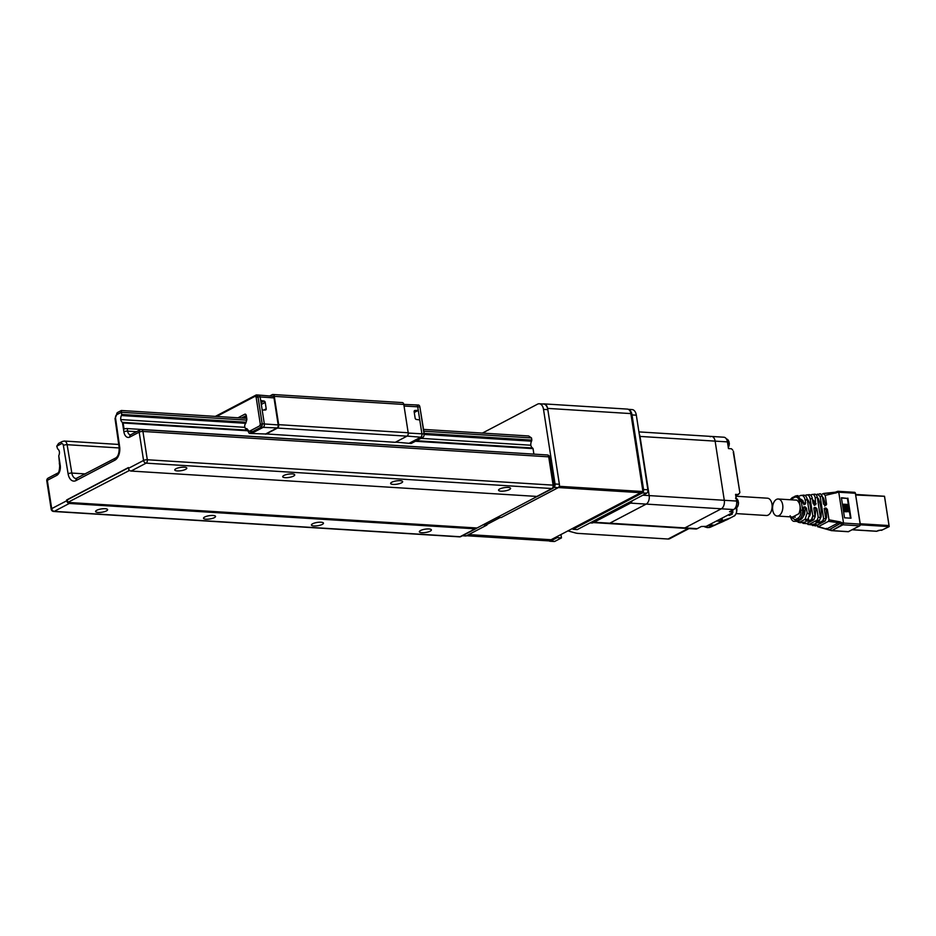 <?xml version="1.0" encoding="UTF-8"?>
<svg xmlns="http://www.w3.org/2000/svg" width="936" height="936" viewBox="0 0 936 936"><rect width="100%" height="100%" fill="white"/><g stroke="black" fill="none" stroke-linecap="round" stroke-linejoin="round"><path stroke-width="1.4" d="M96.747 510.284A6.096 1.673 171.2 0 0 95.577 511.512A6.096 1.673 171.2 0 0 101.86 512.238A6.096 1.673 171.2 0 0 107.617 509.652A6.096 1.673 171.2 0 0 103.358 508.716A6.096 1.673 171.2 0 0 96.747 510.284M204.668 517.035A6.096 1.673 171.2 0 0 203.51 518.263A6.096 1.673 171.2 0 0 209.781 518.989A6.096 1.673 171.2 0 0 215.549 516.403A6.096 1.673 171.2 0 0 211.279 515.467A6.096 1.673 171.2 0 0 204.668 517.035M312.589 523.786A6.096 1.673 171.2 0 0 311.431 525.014A6.096 1.673 171.2 0 0 317.702 525.74A6.096 1.673 171.2 0 0 323.47 523.154A6.096 1.673 171.2 0 0 319.199 522.218A6.096 1.673 171.2 0 0 312.589 523.786M420.521 530.536A6.096 1.673 171.2 0 0 419.351 531.765A6.096 1.673 171.2 0 0 425.634 532.49A6.096 1.673 171.2 0 0 431.391 529.905A6.096 1.673 171.2 0 0 427.132 528.969A6.096 1.673 171.2 0 0 420.521 530.536M499.707 488.99A6.096 1.673 171.2 0 0 498.549 490.23A6.096 1.673 171.2 0 0 504.82 490.944A6.096 1.673 171.2 0 0 510.588 488.37A6.096 1.673 171.2 0 0 506.317 487.434A6.096 1.673 171.2 0 0 499.707 488.99M391.786 482.239A6.096 1.673 171.2 0 0 390.628 483.479A6.096 1.673 171.2 0 0 396.899 484.193A6.096 1.673 171.2 0 0 402.667 481.619A6.096 1.673 171.2 0 0 398.397 480.683A6.096 1.673 171.2 0 0 391.786 482.239M283.865 475.488A6.096 1.673 171.2 0 0 282.707 476.728A6.096 1.673 171.2 0 0 288.978 477.442A6.096 1.673 171.2 0 0 294.735 474.868A6.096 1.673 171.2 0 0 290.476 473.932A6.096 1.673 171.2 0 0 283.865 475.488M175.945 468.737A6.096 1.673 171.2 0 0 174.775 469.977A6.096 1.673 171.2 0 0 181.046 470.691A6.096 1.673 171.2 0 0 186.814 468.117A6.096 1.673 171.2 0 0 182.555 467.181A6.096 1.673 171.2 0 0 175.945 468.737M56.757 446.18L58.582 443.43L62.302 441.476A2.703 2.036 -117.7 0 0 61.402 443.746L56.757 446.18L57.669 448.964A4.82 2.902 -86.4 0 1 59.401 451.749A4.82 2.902 -86.4 0 1 58.746 455.738L60.22 465.227A2.703 0.737 171.2 0 0 59.705 465.777C59.436 470.679 58.722 473.148 57.564 473.171A2.703 2.036 -117.7 0 0 56.663 475.441L47.315 480.332A2.703 2.036 -117.7 0 1 48.216 478.074A2.703 2.703 0 0 0 46.8 480.882A2.703 0.737 171.2 0 1 47.315 480.332L51.702 508.634A2.703 0.737 171.2 0 0 51.176 509.184A2.703 2.703 0 0 0 53.691 511.477A2.703 1.626 -86.4 0 0 54.253 511.349L460.044 536.726L475.102 528.828L69.299 503.451L54.253 511.349A2.703 2.036 62.3 0 1 51.702 508.634L66.748 500.748A2.703 2.036 62.3 0 0 69.299 503.451M59.705 465.777L59.307 463.203A2.703 0.737 -8.8 0 1 59.448 462.91L58.746 455.738M552.778 488.358A2.703 2.703 0 0 0 554.194 485.55A2.703 0.737 -8.8 0 0 553.106 485.14L548.718 456.838L142.927 431.449L147.303 459.751L553.106 485.14A2.703 1.626 93.6 0 1 551.912 488.534A2.703 2.036 -117.7 0 0 552.778 488.358L537.732 496.255A2.703 2.036 -117.7 0 1 536.866 496.431L131.075 471.054A2.703 2.036 -117.7 0 1 128.513 468.339L143.559 460.453A2.703 0.737 -8.8 0 1 147.303 459.751A2.703 1.626 93.6 0 1 146.121 463.156A2.703 2.036 -117.7 0 1 143.559 460.453L139.183 432.151L129.835 437.053A8.12 4.879 93.6 0 1 123.891 431.824L122.417 422.335L123.131 422.99L248.099 430.806M415.385 441.265L533.052 448.625L532.537 447.993A4.82 2.902 93.6 0 1 530.841 445.232A4.82 2.902 93.6 0 1 531.519 441.184L531.823 440.095L424.183 433.368M123.131 422.99L124.067 429.016A2.703 0.737 -8.8 0 1 127.237 428.559L127.635 431.133A5.417 3.253 -86.4 0 0 130.467 434.877L140.084 429.893A2.703 2.036 -117.7 0 0 139.183 432.151A2.703 0.737 -8.8 0 1 142.927 431.449A2.703 1.626 -86.4 0 0 141.511 429.589A2.703 2.703 0 0 0 140.084 429.893M533.894 454.124L533.052 448.625M533.052 454.077L127.237 428.559M533.029 453.937A2.703 0.737 -8.8 0 1 533.918 454.124M122.464 422.358L247.513 430.186M416.391 440.739L532.572 448.005M246.73 418.345L121.387 410.506L121.376 412.285L116.731 414.718A2.703 2.036 62.3 0 1 117.632 412.46L121.352 410.506M423.575 429.402L528.664 435.977L531.496 437.931L423.844 431.203M129.613 470.375L67.766 502.41L477.021 527.998L537.241 496.419M475.102 528.828A2.703 2.036 62.3 0 0 475.956 528.653A2.703 2.036 62.3 0 0 476.635 527.974M486.591 522.978L486.919 525.049L466.327 535.848A2.703 1.626 93.6 0 1 465.754 535.977L462.407 535.766M553.796 487.434L553.878 487.387A2.703 1.626 -86.4 0 0 555.06 483.982L543.512 409.383A8.12 4.879 -86.4 0 0 539.265 403.767A8.12 4.879 -86.4 0 0 537.568 404.153L482.414 433.087M539.265 403.767L543.582 404.036A8.12 4.879 93.6 0 1 547.829 409.652L543.512 409.383M555.06 483.982L559.377 484.251L547.829 409.652M559.377 484.251A2.703 1.626 93.6 0 1 558.195 487.656L553.878 487.387M122.417 422.335A4.82 2.902 93.6 0 1 120.732 419.574L244.893 427.342M420.943 438.352L530.841 445.232M120.732 419.574A4.82 2.902 93.6 0 1 121.411 415.537L245.7 423.306M424.324 434.479L531.519 441.184M246.098 422.23L121.715 414.449L121.376 412.285L246.706 420.124M121.411 415.537L121.715 414.449M531.823 440.095L531.496 437.931M128.431 467.801L67.369 499.836L67.766 502.41M128.911 470.34L128.712 469.065M128.513 468.339L128.396 467.567L66.62 499.976L66.748 500.748M66.62 499.976L67.404 500.023M558.558 487.375L641.031 492.535L642.927 491.54L630.864 413.595A6.493 3.908 -86.4 0 0 627.471 409.102L544.155 403.896A6.493 3.908 93.6 0 1 547.525 408.283M543.231 404.013A6.493 3.908 93.6 0 1 544.155 403.896M642.927 491.54L559.611 486.334L559.424 485.105M466.514 535.743L548.847 540.891L550.719 539.709M497.367 517.327L501.169 517.561L558.195 487.656M486.919 525.049L483.116 524.803M558.359 487.551L640.715 492.71L551.058 539.733L468.737 534.585M486.837 524.511L500.187 517.503M468.421 534.749L550.742 539.896M549.093 540.762A2.703 1.626 -86.4 0 0 549.935 541.242A2.703 1.626 -86.4 0 0 550.508 541.113L554.826 541.382A2.703 1.626 93.6 0 1 554.252 541.511L549.935 541.242M557.002 536.609L557.154 537.615L550.508 541.113M572.996 529.308L577.313 529.577L646.694 493.19L642.377 492.921L572.996 529.308L572.844 528.302M642.377 492.921A2.703 1.626 -86.4 0 0 643.558 489.516L632.011 414.917A8.12 4.879 -86.4 0 0 628.653 409.5M643.558 489.516L647.876 489.785A2.703 1.626 93.6 0 1 646.694 493.19M647.876 489.785L636.328 415.186L632.011 414.917M628.372 409.336L632.081 409.57A8.12 4.879 93.6 0 1 636.328 415.186M554.826 541.382L561.471 537.896L560.957 534.538M557.154 537.615L561.471 537.896M258.172 395.191A2.703 1.626 93.6 0 1 258.757 395.062A2.703 1.626 93.6 0 1 260.149 396.934L260.711 400.538L264.022 401.041A1.357 1.006 -117.1 0 1 265.216 402.398L266.198 408.798A1.357 1.006 -117.1 0 1 265.414 410.015L262.185 410.062L264.338 423.95A2.703 1.626 93.6 0 1 263.145 427.354A2.703 1.626 -86.4 0 0 264.338 423.95L260.149 396.934L274.002 397.905A2.398 1.439 -86.4 0 0 272.762 396.256L258.757 395.062A2.703 1.626 93.6 0 1 260.149 396.934L257.997 396.805A2.703 1.626 -86.4 0 0 256.581 394.933A2.703 1.626 -86.4 0 0 256.008 395.062L215.362 416.38M243.582 418.146L246.46 416.637L243.582 418.146M277.126 427.939L265.59 433.988L251.421 433.497L263.145 427.354L277.126 427.939A2.398 1.439 -86.4 0 0 278.179 424.921L274.002 397.905M245.267 428.091A4.06 2.445 -86.4 0 0 247.186 430.034A4.06 2.445 -86.4 0 0 247.385 430.034L249.268 433.368L260.992 427.214A2.703 1.626 -86.4 0 0 262.174 423.809L257.997 396.805M249.268 433.368L251.421 433.497L263.145 427.354L260.992 427.214M241.418 418.006L246.308 415.607M245.852 423.06A4.06 2.445 -86.4 0 0 245.548 423.61A2.749 1.65 -86.4 0 0 244.741 426.652A2.749 1.65 -86.4 0 0 246.191 428.653A2.749 1.65 -86.4 0 0 246.484 428.63A1.357 0.819 93.6 0 1 247.057 428.863L248.847 431.016A1.357 0.819 -86.4 0 0 249.549 431.192L259.705 425.868L260.302 424.16L256.125 397.145L255.13 396.279L216.649 416.461M237.978 417.795L244.729 414.25A2.164 1.299 -86.4 0 1 245.185 414.145A2.164 1.299 -86.4 0 1 246.308 415.642L246.823 418.989A1.357 0.819 93.6 0 1 246.765 419.925L245.875 423.002A1.357 0.819 93.6 0 1 245.548 423.61M257.283 396.419L255.13 396.279M258.067 397.274L256.125 397.145M262.22 424.277L260.302 424.16M261.869 425.997L259.705 425.868M419.878 406.926L417.725 406.797L418.275 410.389L414.964 410.483A1.357 1.03 61.7 0 0 414.145 411.711L415.139 418.111A1.357 1.03 61.7 0 0 416.356 419.457L419.749 419.913L421.902 433.801A2.703 1.626 93.6 0 1 420.72 437.206A2.703 1.626 -86.4 0 0 421.902 433.801L417.725 406.797A2.703 1.626 -86.4 0 0 416.309 404.925L418.462 405.054A2.703 1.626 93.6 0 1 419.878 406.926L424.055 433.941A2.703 1.626 93.6 0 1 422.873 437.346L411.15 443.488L395.612 442.143M404.048 406.037L417.725 406.797A2.703 1.626 -86.4 0 0 416.286 404.925A2.703 1.626 -86.4 0 0 415.736 405.054M407.137 436.082L420.72 437.206L408.997 443.36L420.72 437.206L422.873 437.346M424.102 434.409L424.066 435.24M419.948 407.394L424.347 434.421M418.275 410.389L414.274 412.495M272.879 394.489L402.398 402.597A2.703 1.626 93.6 0 1 403.802 404.457L274.295 396.361A2.703 1.626 -86.4 0 0 272.879 394.489A2.703 1.626 -86.4 0 0 272.317 394.618L269.697 395.998M403.802 404.457L408.19 432.76A2.703 1.626 93.6 0 1 407.008 436.164L395.284 442.307L265.73 433.918M407.008 436.164L277.489 428.068A2.703 1.626 -86.4 0 0 278.682 424.663L408.19 432.76M277.489 428.068L265.777 434.21M274.295 396.361L278.682 424.663M735.836 496.22L767.462 498.198A8.658 5.207 93.6 0 1 772.13 505.662A8.658 5.207 93.6 0 1 768.187 515.069A8.658 5.207 93.6 0 1 766.373 515.49L736.164 513.595M735.766 507.452C737.392 511.407 736.655 514.344 733.578 516.274L733.695 516.204M730.396 517.936L724.675 519.936L717.584 523.914A1.895 1.252 66.6 0 1 717.526 523.949L730.396 517.936A1.895 1.427 62.3 0 0 730.548 517.865M724.675 519.936L720.966 521.387L722.065 521.013L722.171 518.743L721.223 521.118L722.65 520.042L721.738 521.083M729.004 514.531L729.179 515.502L732.256 514.192L732.127 512.893M717.853 520.381A40.599 30.479 -117.7 0 1 717.935 520.428A8.12 6.096 62.3 0 0 720.287 521.059L719.807 521.305A8.12 6.096 -117.7 0 1 717.456 520.673A40.599 30.479 -117.7 0 0 717.374 520.638M719.807 521.305L720.966 521.387M730.057 518.088A1.895 1.427 -117.7 0 1 729.764 518.263L726.43 520.006M726.734 519.854L729.834 518.228M704.913 526.594A40.599 30.479 -117.7 0 1 705.58 526.909A1.895 0.889 115.5 0 1 705.03 526.968L707.534 527.635A1.895 1.135 -86.4 0 0 707.932 527.541L712.425 526.266L724.324 520.065M709.944 527.342L707.979 527.541M708.809 527.576L709.511 527.448L708.809 527.576M709.312 524.862L713.583 525.131L711.524 526.219L712.425 526.266L716.59 524.406L707.534 527.635M710.728 527.003L707.932 527.541A8.12 6.096 -117.7 0 1 705.58 526.909L706.048 526.652A8.12 6.096 -117.7 0 0 708.4 527.296M727.658 519.141L729.764 518.263M727.67 519.176L724.113 521.036M716.59 524.406L724.558 519.96M710.178 525.038L708.131 525.494A6.224 4.668 -117.7 0 1 708.119 525.494L713.185 525.225A1.895 1.135 93.6 0 1 712.811 525.084M816.157 494.758L820.334 493.728L822.288 496.092L823.528 504.106L825.692 505.51L826.582 504.282L824.628 506.06M825.891 519.07L825.189 520.966A346.074 110.893 174.9 0 0 822.849 520.708L823.598 518.544A348.648 264.49 61.8 0 0 825.844 519.082L824.323 509.254L824.78 508.119L826.09 508.072L827.377 509.43L828.98 519.796L839.042 521.68L838.644 522.686L828.442 521.352L818.368 526.629L831.191 530.396A1.357 0.585 120.6 0 1 830.794 530.431A1.357 0.585 120.6 0 1 830.782 530.431A1.357 0.585 120.6 0 1 830.63 530.15M839.042 521.703L839.042 521.668A9.021 6.844 -118.2 0 1 841.71 522.627L843.336 523.037L842.271 524.581L831.858 530.607L842.95 524.792L843.523 523.095L842.95 524.792L838.644 522.686L826.979 528.805L826.465 528.349L826.979 528.805M825.201 495.378L823.2 493.576L833.988 492.628L837.767 491.353L838.761 492.219L837.053 492.488A9.021 6.844 -118.2 0 1 834.62 493.155L825.201 495.378L826.582 504.282M836 492.125L823.621 493.447L821.632 494.395M838.574 492.254L837.17 491.47L835.591 492.301L837.767 491.353L838.738 492.219L837.755 491.353L838.738 492.219M837.158 491.482L837.767 491.353M822.849 520.708L819.292 522.58L819 520.65M819.292 522.58L817.409 522.826L817.222 521.586M819.562 520.357A632.923 202.796 174.9 0 0 817.198 520.112L818.204 517.175A644.647 489.048 61.8 0 0 820.451 517.748L819.562 520.357L815.97 522.405L817.409 522.826M814.039 494.395C815.63 493.763 816.707 494.734 817.292 497.297L815.209 497.8C814.601 495.05 813.419 493.986 811.641 494.606L814.589 494.196M815.209 497.8L815.665 504.82L814.355 504.867L813.068 503.51L812.296 498.502L810.213 499.005C809.476 495.659 808.025 494.36 805.861 495.121L809.125 494.653M816.122 503.685L814.25 505.417M810.213 499.005L812.799 515.759A12.753 9.676 61.8 0 0 812.963 515.806L815.057 516.356L813.875 519.772L811.5 519.527L808.786 520.954L808.47 518.895M808.786 520.954L806.902 521.2L806.703 519.96M805.919 520.381L806.902 521.2M806.025 521.071L805.72 520.486L807.885 519.351A35.381 11.337 174.9 0 0 805.042 519.351L800.034 521.972L801.941 522.463L800.128 522.697M802.491 495.425C804.89 494.582 806.493 496.01 807.288 499.719L805.206 500.21C804.352 496.267 802.643 494.734 800.093 495.635L803.521 495.121M805.206 500.21L805.65 503.088L805.194 504.223L803.895 504.27L797.893 495.589L795.424 496.057A1.357 1.018 62.3 0 0 795.073 496.138L795.073 496.138A1.357 1.018 62.3 0 0 794.629 497.273L790.604 499.777M801.52 499.379L804.609 503.638L803.884 504.785M799.508 495.94L800.093 495.635M796.828 521.516L800.034 521.972M793.927 499.988L796.84 500.116C800.35 503.159 801.052 507.686 798.934 513.688L792.921 516.847L795.015 517.28M790.721 516.871L797.355 521.305L800.912 519.433A72.669 23.283 -5.1 0 1 799.332 519.468C801.602 517.561 802.702 514.414 802.608 510.003L800.748 510.354C801.111 514.039 800.233 516.637 798.139 518.123L799.332 519.468L794.255 521.34C792.535 521.399 791.166 519.515 790.124 515.724M802.292 500.924L801.239 501.169L796.606 495.694L792.254 497.624A1.357 1.018 62.3 0 0 791.797 498.759M797.355 521.305L794.255 521.34M800.748 510.354L799.379 501.52L801.239 501.169L802.608 510.003A59.424 45.08 -118.2 0 1 803.813 510.775L803.404 508.061L803.86 506.926L805.159 506.891L806.446 508.236L807.183 512.963A38.633 29.308 61.8 0 0 809.558 514.39L807.288 499.719M805.159 506.891L804.281 507.359L805.405 508.786L804.469 514.472L803.345 516.216M804.281 507.359A10138.588 2777.709 171.2 0 0 803.497 507.312M803.813 510.775C804.246 514.858 803.275 517.748 800.912 519.433M805.042 519.351L807.183 512.963M809.558 514.39L807.885 519.351M808.271 494.91C810.283 494.208 811.617 495.401 812.296 498.502M805.077 495.53L805.861 495.121M801.941 522.463L805.311 522.031L804.621 523.142L806.528 523.622L803.041 523.376M801.719 522.569L804.621 523.142M815.057 516.356L813.864 508.657L814.32 507.523L815.63 507.487L816.917 508.833L818.204 517.175M815.63 507.487L814.659 507.991A15903.459 4356.986 171.2 0 0 813.934 507.944M814.659 507.991L815.853 509.395L816.917 508.833M806.61 523.587L811.114 524.78L807.908 524.488M815.034 517.175L815.853 509.395M817.198 520.112L809.207 524.3M806.528 523.622L813.875 519.772M811.5 519.527L812.799 515.759M809.523 516.286L810.003 515.245C811.301 508.821 810.482 503.51 807.534 499.321L806.832 498.9M812.167 518.918L812.963 515.806M820.451 517.748L817.292 497.297M807.394 500.362L808.014 499.941M815.045 504.247L812.132 498.42M810.635 495.144L811.641 494.606M811.114 524.78L815.829 523.657L816.133 524.242L813.793 525.459L815.701 525.95L813.793 525.459M811.535 524.569L812.776 525.611M815.701 525.95L825.189 520.966M822.51 497.542L823.586 498.104L825.458 504.867M822.966 497.449L823.586 498.104M817.385 497.952L818.24 498.514C820.615 503.86 821.562 509.956 821.071 516.801L820.486 518.111M817.584 497.929L818.24 498.514M826.09 508.072L825.025 508.634L826.266 510.015L826.605 517.573L825.856 519.106M816.367 524.839L818.368 526.629L817.619 526.734L830.794 530.431M828.442 521.352L828.98 519.796M825.025 508.634L824.16 508.587M822.288 496.092L820.205 496.595L823.598 518.544M843.535 523.095L838.761 492.219L855.375 493.26L860.161 524.137L843.336 523.037M820.205 496.595L817.409 494.091M817.666 499.765L818.567 499.239M818.076 498.221L817.467 498.455M813.758 500.561L812.951 501.181M847.922 531.613A1.357 0.819 -86.4 0 0 848.192 531.718L831.741 530.654M848.929 531.414A0.807 0.608 -117.7 0 1 848.484 531.648L831.858 530.607L830.852 529.741M844.658 504.656L845.664 511.15M845.746 511.629L847.244 511.629L846.121 504.364L845.126 504.305L846.249 511.571M845.77 511.816L847.244 511.629M843.301 509.933A6.423 4.82 62.3 0 0 844.33 511.723L845.898 511.547A7.839 5.885 -117.7 0 1 844.775 504.282L843.675 504.211A6.423 4.82 62.3 0 0 844.798 511.477L845.898 511.547M842.716 506.165A6.423 4.82 62.3 0 1 843.196 504.457L843.675 504.211M847.595 511.653L848.695 511.723A6.423 4.82 62.3 0 0 847.571 504.457L846.472 504.387A7.839 5.885 -117.7 0 1 847.595 511.653L848.695 511.723M847.232 511.524A7.839 5.885 62.3 0 0 846.226 505.03M849.42 511.781L849.186 511.079L849.42 511.781M841.452 498.034L847.396 498.397L848.624 506.317M849.186 509.956L849.361 511.068M849.467 511.793L850.461 518.181M847.887 498.139L850.988 518.205L844.518 517.807L841.405 497.741L847.396 498.397M881.045 530.221A1.357 0.819 -86.4 0 0 881.595 530.256L889.177 526.617L884.485 496.302L855.96 495.004M860.476 524.815L889.177 526.617L888.545 525.529L860.406 523.774M776.459 499.414A8.529 5.125 -86.4 0 0 772.574 508.681A8.529 5.125 -86.4 0 0 777.172 516.029A8.529 5.125 -86.4 0 0 782.824 507.839A8.529 5.125 -86.4 0 0 778.237 499.005A8.529 5.125 -86.4 0 0 776.459 499.414M590.043 522.908L591.774 523.013A6.763 4.072 -86.4 0 0 593.19 522.686L630.103 503.334A6.763 4.072 -86.4 0 0 632.303 500.737M567.93 530.887L575.652 533.017A10.822 2.972 171.2 0 0 578.226 533.403L668.058 539.019A5.417 4.06 62.3 0 0 669.778 538.668L689.025 528.571M593.377 522.592L695.776 528.992A6.763 4.072 -86.4 0 0 697.191 528.676L684.895 527.904A6.763 4.072 93.6 0 1 683.467 528.232A6.763 4.072 -86.4 0 0 684.895 527.904L609.781 523.201A6.763 4.072 93.6 0 1 608.353 523.528A6.763 4.072 -86.4 0 0 609.781 523.201L646.203 504.094L609.781 523.201L594.079 522.23M732.268 510.272L732.525 511.91L729.507 511.723L733.625 509.57A6.763 4.072 -86.4 0 0 736.585 501.052L724.288 500.292A6.763 4.072 93.6 0 1 721.317 508.798L684.895 527.904L721.317 508.798A6.763 4.072 -86.4 0 0 724.288 500.292L715.127 441.125A6.763 4.072 -86.4 0 0 711.582 436.445A6.763 4.072 93.6 0 1 715.127 441.125L727.424 441.886A6.763 4.072 -86.4 0 0 723.891 437.217L638.914 431.894M639.616 436.398L640.013 436.422A6.763 4.072 -86.4 0 0 639.23 433.918A6.763 4.072 93.6 0 1 640.013 436.422L715.127 441.125L724.288 500.292L649.174 495.589A6.763 4.072 93.6 0 1 646.203 504.094A6.763 4.072 -86.4 0 0 649.174 495.589L640.013 436.422L649.174 495.589L642.868 495.191M737.439 506.645A4.598 2.761 -86.4 0 0 738.41 502.573L737.439 502.316A5.148 3.089 -86.4 0 0 737.24 501.029L738.317 501.169L737.369 501.719M729.144 443.208A5.148 3.089 93.6 0 1 728.29 447.443A4.598 2.761 -86.4 0 0 729.249 443.407L728.278 443.149A5.148 3.089 -86.4 0 0 728.079 441.862L729.156 442.003L728.22 442.552M710.167 436.761A6.763 4.072 93.6 0 1 711.582 436.445M733.251 451.889L739.85 492.547L733.461 451.327M727.424 441.886L728.465 448.578L731.484 448.765L732.759 450.122M732.911 512.483L706.2 526.36L732.911 512.483L732.666 510.073M706.2 526.36L701.31 526.512L697.191 528.676M739.452 493.342L735.801 496.01M736.585 501.052L735.556 494.372L738.574 494.559M554.194 485.55L549.806 457.248A2.703 0.737 -8.8 0 0 548.718 456.838A2.703 1.626 -86.4 0 0 547.303 454.966L141.511 429.589M53.691 511.477L459.482 536.855A2.703 1.626 -86.4 0 0 460.044 536.726A2.703 2.036 -117.7 0 0 460.91 536.55L475.956 528.653M136.644 431.695L127.635 431.133A2.703 0.737 -8.8 0 0 123.891 431.824M536.866 496.431L551.912 488.534L146.121 463.156L131.075 471.054M85.328 473.909L71.838 473.066A8.12 4.879 -86.4 0 0 76.062 478.542L115.783 457.938A2.703 2.036 -117.7 0 0 114.882 460.196L76.003 480.589A2.703 2.036 -117.7 0 1 76.904 478.331M119.211 447.958L67.111 444.694L71.838 473.066A2.703 0.772 -9.5 0 0 68.106 473.803L63.379 445.442A2.703 0.772 170.5 0 1 67.111 444.694A5.417 3.253 -86.4 0 0 64.303 441.043L62.302 441.476M129.835 437.053A2.703 2.036 -117.7 0 1 130.736 434.795M60.22 465.227A8.12 4.879 93.6 0 1 56.663 475.441M61.402 443.746A2.703 1.626 93.6 0 1 63.379 445.442M76.003 480.589A10.822 6.505 93.6 0 1 68.106 473.803M119.129 447.279L115.023 418.603A2.703 0.702 171.8 0 1 115.537 418.076L119.644 446.764A2.703 0.702 171.8 0 0 119.129 447.279C119.34 452.825 118.217 456.382 115.783 457.938M119.644 446.764A10.822 6.505 93.6 0 1 114.882 460.196M115.537 418.076A2.703 1.626 93.6 0 1 116.731 414.718M462.688 535.614L466.327 535.848M630.864 413.595L547.56 408.388M265.216 402.398L261.308 404.446M264.022 401.041L261.027 402.609M263.847 410.038L266.198 408.798M262.174 423.809L278.179 424.921M245.618 414.309L244.729 414.25M251.714 431.32L249.549 431.192M408.225 433.052L424.055 433.941M414.332 410.822L414.964 410.483M721.223 521.118L720.287 521.059A1.895 1.135 93.6 0 0 721.118 518.684A6.224 4.668 62.3 0 0 721.118 518.684L724.207 517.046M718.31 520.147A1.895 0.889 115.5 0 1 717.935 520.428L717.456 520.673M721.504 521.293L723.82 520.287M727.939 519L723.189 521.492A1.895 1.252 66.6 0 1 723.13 521.516A1.895 1.252 66.6 0 1 723.072 521.539M717.526 523.949A1.895 1.252 66.6 0 1 717.374 523.996L723.212 521.481M710.26 527.237L712.425 526.266M716.59 521.048L718.953 521.188M711.524 526.219L711.36 525.108M712.273 526.079L712.132 525.154M824.464 508.423L825.213 508.026M829.39 529.682L841.71 522.627M860.09 525.108A0.807 0.608 -117.7 0 1 859.564 525.833L848.484 531.648A1.357 0.819 -86.4 0 1 848.192 531.718L859.821 525.786L860.161 524.137A1.357 0.819 -86.4 0 1 859.564 525.833L842.95 524.792M860.336 524.417L855.375 493.26A1.357 0.819 -86.4 0 0 854.392 492.394M855.551 493.553L854.673 492.324L838.048 491.283M833.988 492.628L834.62 493.155L833.988 492.628M836.199 492.032L837.053 492.488M816.531 522.686L816.426 521.995M805.65 503.088L804.609 503.638M798.139 518.123L795.132 519.691M799.379 501.52C798.572 497.858 796.981 496.443 794.629 497.273M792.593 497.531A1.357 1.018 62.3 0 0 792.254 497.624L790.101 499.754M805.405 508.786L806.446 508.236M803.533 507.23L804.293 506.844M814.004 507.827L814.753 507.429M826.266 510.015L827.377 509.43M817.888 501.146L819.269 501.088M823.037 500.9L824.464 500.83M882.543 529.846L880.027 530.244A1.357 0.819 93.6 0 0 880.308 530.174L881.595 530.256A0.807 0.608 62.3 0 0 882.051 530.022M878.588 530.373A1.357 0.971 -115.9 0 1 878.389 530.525L880.027 530.244A1.357 0.819 93.6 0 1 879.805 530.174M880.308 530.174L876.693 531.227A1.357 0.971 64.1 0 0 877.383 530.887M876.131 531.192A1.357 0.819 -86.4 0 0 876.412 531.285A1.357 1.357 0 0 0 877.079 531.157L878.389 530.525A1.357 0.971 -115.9 0 1 878.003 530.583M852.205 529.776L876.412 531.285A1.357 0.819 -86.4 0 0 876.693 531.227L852.345 529.706M855.878 494.524L884.485 496.302M593.19 522.686L590.745 522.534M630.103 503.334L627.647 503.182M668.058 539.019L688.089 528.512M733.625 509.57L630.466 503.112M738.305 502.375A5.148 3.089 93.6 0 1 734.947 508.435M736.164 498.315A5.148 3.089 93.6 0 1 738.106 501.088M738.165 501.099A4.598 2.761 -86.4 0 0 737.837 500.257M726.43 438.996A5.148 3.089 93.6 0 1 728.945 441.921M729.004 441.921A4.598 2.761 -86.4 0 0 728.676 441.09M118.72 444.448L64.303 441.043M459.482 536.855A2.703 2.703 0 0 0 460.91 536.55M549.806 457.248A2.703 2.703 0 0 0 547.303 454.966M51.176 509.184L46.8 480.882M48.216 478.074L57.564 473.171M115.023 418.603L117.632 412.46M256.581 394.933L258.734 395.062M251.433 431.391L249.268 431.25M246.882 428.7L246.191 428.653M403.802 404.41L416.286 404.925M277.875 419.445A4.294 4.294 0 0 0 277.196 418.544M730.478 517.9L733.648 516.239C735.719 516.04 737.638 510.518 736.538 507.745M705.03 526.968L704.434 526.687M838.036 491.295L837.17 491.47M800.198 522.721L798.174 522.253M831.577 530.677L830.782 530.431M889.2 526.465L884.52 496.255L855.878 494.465M777.172 516.029L795.296 517.163M778.237 499.005L796.934 500.175M802.222 500.503L802.994 500.549M807.464 500.83L808.599 500.9M812.705 501.158L814.063 501.251M817.935 501.485L819.445 501.579M823.177 501.813L824.768 501.918M738.516 502.456C738.469 506.119 737.264 508.108 734.9 508.423M735.544 498.163L738.317 501.169M729.355 443.29L728.325 447.7M726.383 438.996L729.156 442.003"/></g></svg>
